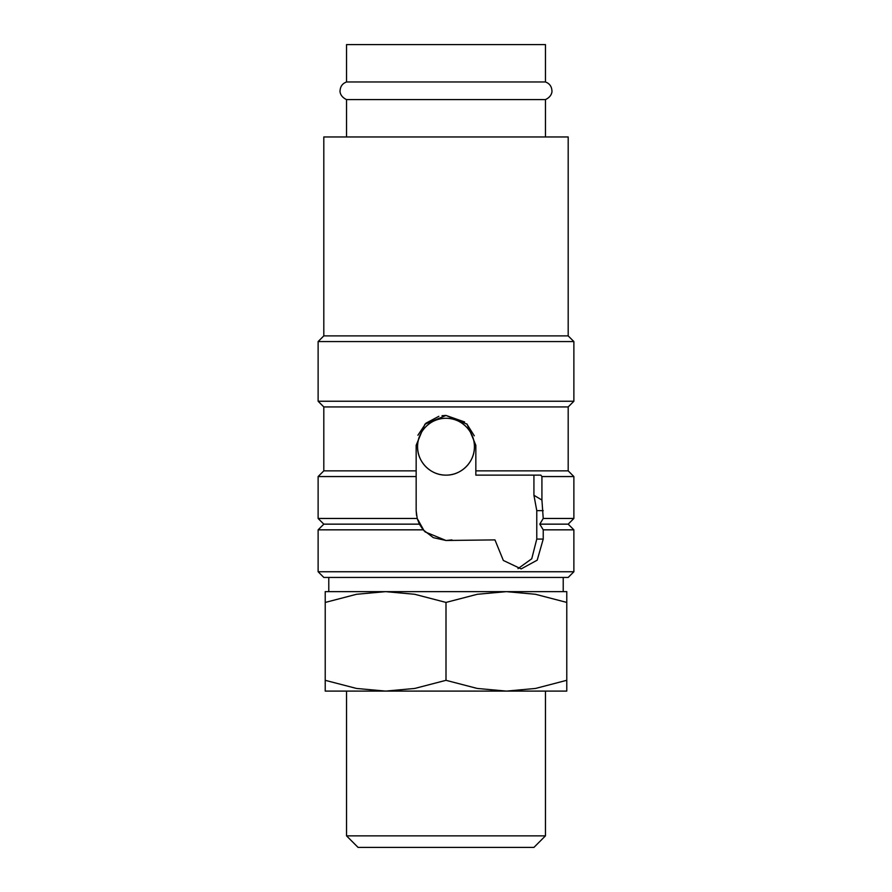 <?xml version="1.0" encoding="UTF-8"?>
<svg xmlns="http://www.w3.org/2000/svg" width="892" height="892" viewBox="0 0 892 892"><rect width="100%" height="100%" fill="white"/><g stroke="black" fill="none" stroke-linecap="round" stroke-linejoin="round"><path stroke-width="1.34" d="M346.542 99.592C339.306 96.202 339.975 90.404 340.075 90.783C340.309 86.435 342.472 83.502 346.542 81.964L545.458 81.964C549.528 83.502 551.691 86.435 551.925 90.783C552.025 90.404 552.694 96.202 545.458 99.592L346.542 99.592L346.542 136.955M446 571.75L318.121 571.75L323.807 577.436L568.193 577.436L573.879 571.75L446 571.75M533.929 475.124L533.929 495.272L541.923 500.055L543.228 518.464L539.794 524.15L543.228 529.837L543.228 539.069L537.207 560.165L521.162 568.906L503.333 560.455L494.96 539.894L446 540.485L433.311 537.653L423.142 529.837L419.396 524.15L323.807 524.15L318.121 518.464L417.2 518.464L416.163 510.648L416.163 476.551L318.121 476.551L318.121 518.464M419.396 524.15L417.2 518.464M416.163 476.551L416.163 470.865L323.807 470.865L318.121 476.551M568.193 335.883L323.807 335.883L323.807 136.955L568.193 136.955L568.193 335.883L573.879 341.569L573.879 401.244L568.193 406.93L323.807 406.93L323.807 470.865M416.163 470.865L416.163 445.286L424.904 424.191L446 415.449L464.598 421.949M573.879 401.244L318.121 401.244L323.807 406.93M573.879 341.569L318.121 341.569L318.121 401.244M423.142 529.837L318.121 529.837L318.121 571.75M417.579 446.714C417.222 461.933 430.769 475.481 446 475.124C461.231 475.481 474.778 461.933 474.421 446.714C474.778 431.483 461.231 417.935 446 418.292C430.769 417.935 417.222 431.483 417.579 446.714A28.421 28.421 0 0 0 446 475.124A28.421 28.421 0 0 0 474.421 446.714A28.421 28.421 0 0 0 446 418.292A28.421 28.421 0 0 0 417.579 446.714M566.777 591.641L506.388 591.641L535.479 594.284L566.777 602.423C566.777 587.984 566.777 587.984 566.777 602.446L566.777 680.317C566.777 694.757 566.777 694.757 566.777 680.295L535.479 688.457L506.388 691.099L477.298 688.457L446 680.317L414.702 688.457L385.612 691.099L356.521 688.457L325.223 680.317C325.223 694.757 325.223 694.757 325.223 680.295L325.223 602.423C325.223 587.984 325.223 587.984 325.223 602.446L356.521 594.284L385.612 591.641L414.702 594.284L446 602.423L477.298 594.284L506.388 591.641L325.223 591.641M566.777 691.099L325.223 691.099M346.542 835.86L358.071 847.4L533.929 847.4L545.458 835.86L346.542 835.86L346.542 691.099M417.902 435.24L425.941 423.198L438.853 416.319M442.053 415.717L445.376 415.46M446 540.485L425.038 531.877M424.246 531.063L417.188 518.43M416.542 515.42L416.163 510.648M346.542 81.964L346.542 44.6L545.458 44.6L545.458 81.964M451.943 539.894L446.323 540.485M533.929 495.272L536.772 510.648L536.772 539.069L531.755 558.771L517.996 568.65M466.772 423.867L474.288 435.809M446 602.423L446 680.317M446 415.449L467.096 424.191L475.837 445.286L475.837 475.124L540.853 475.124L541.923 476.551L541.923 500.055M539.794 524.15L568.193 524.15L573.879 529.837L543.228 529.837M568.193 406.93L568.193 470.865L475.837 470.865M568.193 470.865L573.879 476.551L541.923 476.551M573.879 476.551L573.879 518.464L543.228 518.464M536.772 539.069L543.228 539.069M536.772 510.648L543.228 510.648M323.807 335.883L318.121 341.569M323.807 524.15L318.121 529.837M545.458 691.099L545.458 835.86M328.78 577.436L328.78 591.641M563.22 577.436L563.22 591.641M545.458 99.592L545.458 136.955M573.879 529.837L573.879 571.75M568.193 524.15L573.879 518.464"/></g></svg>
